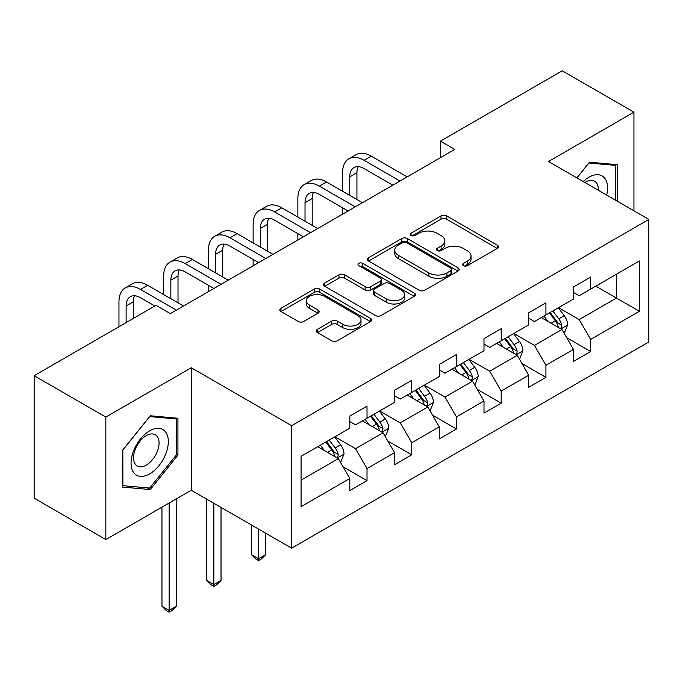 <?xml version="1.0" encoding="UTF-8"?>
<svg xmlns="http://www.w3.org/2000/svg" width="683" height="683" viewBox="0 0 683 683"><rect width="100%" height="100%" fill="white"/><g stroke="black" fill="none" stroke-linecap="round" stroke-linejoin="round"><path stroke-width="1.02" d="M463.433 265.67A2.783 1.605 0 0 0 467.368 265.67L497.275 248.407A3.978 2.297 0 0 0 498.436 246.776A3.978 2.297 0 0 0 497.275 245.154L446.614 215.905A3.978 2.297 0 0 0 440.987 215.905L411.089 233.168A2.783 1.605 0 0 0 410.27 234.312A2.783 1.605 0 0 0 411.089 235.447A2.783 1.605 0 0 0 415.025 235.447L418.892 233.21A12.738 7.351 0 0 1 436.907 233.21L441.133 235.652A12.738 7.351 0 0 1 444.855 240.851A12.738 7.351 0 0 1 441.133 246.051L437.257 248.279A2.783 1.605 0 0 0 436.446 249.423A2.783 1.605 0 0 0 437.257 250.559A2.783 1.605 0 0 0 441.201 250.559L445.068 248.322A12.738 7.351 0 0 1 463.083 248.322L467.3 250.763A12.738 7.351 0 0 1 471.031 255.963A12.738 7.351 0 0 1 467.3 261.162L463.433 263.39A2.783 1.605 0 0 0 462.613 264.526A2.783 1.605 0 0 0 463.433 265.67L463.433 263.39M317.441 329.317A3.978 2.297 0 0 0 316.28 330.939A3.978 2.297 0 0 0 317.441 332.57L331.656 340.774A3.978 2.297 0 0 0 337.282 340.774L370.493 321.599A3.978 2.297 0 0 0 371.654 319.977A3.978 2.297 0 0 0 370.493 318.355L319.832 289.105A3.978 2.297 0 0 0 314.206 289.105L281.003 308.281A3.978 2.297 0 0 0 279.834 309.903A3.978 2.297 0 0 0 281.003 311.525L298.164 321.437A3.978 2.297 0 0 0 303.798 321.437L318.005 313.232A3.978 2.297 0 0 0 319.174 311.61A3.978 2.297 0 0 0 318.005 309.98L309.493 305.07A10.646 6.147 0 0 1 306.377 300.725A10.646 6.147 0 0 1 312.951 295.039A10.646 6.147 0 0 1 324.553 296.379L357.901 315.631A10.646 6.147 0 0 1 361.017 319.977A10.646 6.147 0 0 1 354.443 325.654A10.646 6.147 0 0 1 342.84 324.323L337.282 321.112A3.978 2.297 0 0 0 331.656 321.112L317.441 329.317L317.441 332.57M191.266 367.753L105.831 417.074L34.15 375.693L34.15 498.189L105.831 539.57L191.266 490.24L291.615 548.176L291.615 425.688L191.266 367.753L191.266 490.24M633.944 210.825L633.944 112.174L548.5 161.504L648.85 219.439L291.615 425.688M633.944 112.174L562.263 70.793L440.415 141.142L440.415 157.696M34.15 375.693L155.997 305.344L170.332 313.625L454.75 149.415L440.415 141.142M419.174 290.241A3.978 2.297 0 0 0 424.809 290.241L458.011 271.066A3.978 2.297 0 0 0 459.181 269.444A3.978 2.297 0 0 0 458.011 267.821L407.358 238.572A3.978 2.297 0 0 0 401.732 238.572L368.521 257.747A3.978 2.297 0 0 0 367.352 259.369A3.978 2.297 0 0 0 368.521 261L419.174 290.241M359.924 266.268A2.783 1.605 0 0 1 362.75 266.66L362.75 263.348L414.257 293.084A3.978 2.297 0 0 1 415.418 294.706A3.978 2.297 0 0 1 414.257 296.337L381.046 315.503A3.978 2.297 0 0 1 375.419 315.503L324.758 286.262L324.758 283.01A3.978 2.297 0 0 0 323.597 284.64A3.978 2.297 0 0 0 324.758 286.262M324.758 283.01L338.973 274.805A3.978 2.297 0 0 1 344.599 274.805L365.14 286.664A3.978 2.297 0 0 0 370.775 286.664L380.2 281.225A3.978 2.297 0 0 0 381.37 279.603A3.978 2.297 0 0 0 380.2 277.972L358.814 265.627A2.783 1.605 0 0 1 357.994 264.492A2.783 1.605 0 0 1 359.719 263.006A2.783 1.605 0 0 1 362.75 263.348M291.615 548.176L648.85 341.927L648.85 219.439M343.079 466.822L367.019 480.644L367.019 468.555L394.543 452.667L394.543 464.756L411.747 454.818L411.747 442.738L439.263 426.849L439.263 438.93L456.466 429.001L456.466 416.912L483.991 401.023L483.991 413.104L501.194 403.175L501.194 391.094L528.719 375.198L528.719 387.287L545.922 377.349L545.922 365.268L573.447 349.38L573.447 361.461L590.65 351.532L590.65 339.442L639.39 311.303L639.39 260.983L616.45 274.224L616.45 298.061L639.39 311.303M367.019 480.644L349.816 490.573L349.816 478.493L301.075 506.632L301.075 456.312L349.816 428.173L349.816 416.084L367.019 406.154L367.019 418.235L394.543 402.347L394.543 390.266L411.747 380.329L411.747 392.418L439.263 376.521L439.263 364.44L456.466 354.511L456.466 366.592L483.991 350.703L483.991 338.614L501.194 328.685L501.194 340.766L528.719 324.877L528.719 312.797L545.922 302.859L545.922 314.948L573.447 299.06L573.447 286.971L590.65 277.042L590.65 289.122L639.39 260.983M362.425 420.89L383.069 432.809L355.553 448.697L334.909 436.779M349.816 421.548L355.553 424.86L367.019 418.235M355.553 448.697L367.019 468.555M383.069 432.809L394.543 452.667M407.153 395.064L427.797 406.983L400.272 422.871L379.628 410.953M394.543 395.722L400.272 399.034L411.747 392.418M400.272 422.871L411.747 442.738M427.797 406.983L439.263 426.849M451.881 369.238L472.525 381.157L445 397.054L424.356 385.135M439.263 369.904L445 373.217L456.466 366.592M445 397.054L456.466 416.912M472.525 381.157L483.991 401.023M496.609 343.421L517.253 355.339L489.728 371.228L469.084 359.309M483.991 344.078L489.728 347.391L501.194 340.766M489.728 371.228L501.194 391.094M517.253 355.339L528.719 375.198M541.337 317.595L561.981 329.513L534.456 345.402L513.812 333.483M528.719 318.261L534.456 321.565L545.922 314.948M534.456 345.402L545.922 365.268M561.981 329.513L573.447 349.38M595.807 286.143L616.45 298.061L579.184 319.584L558.54 307.666M573.447 292.435L579.184 295.748L590.65 289.122M579.184 319.584L590.65 339.442M105.831 417.074L105.831 539.57M301.075 480.149L338.35 458.626L317.706 446.708M338.35 458.626L349.816 478.493M566.711 337.709L590.65 351.532M521.983 363.535L545.922 377.349M477.255 389.353L501.194 403.175M432.527 415.179L456.466 429.001M387.807 440.996L411.747 454.818M617.167 201.143L617.167 164.663L589.506 162.187L576.879 177.887M122.599 487.09L150.269 489.557L177.93 455.143L177.93 418.252L150.269 415.776L122.599 450.199L122.599 487.09M176.504 454.315L177.93 455.143M147.34 487.867L150.269 489.557M464.542 266.063L467.3 264.466A12.738 7.351 0 0 0 471.031 259.267L471.031 255.963M444.855 240.851L444.855 244.155A12.738 7.351 0 0 1 441.133 249.355L438.375 250.951M497.215 248.433L446.614 219.217A3.978 2.297 0 0 0 440.987 219.217L412.199 235.84M457.96 271.1L407.358 241.884A3.978 2.297 0 0 0 401.732 241.884L368.572 261.026M450.976 270.579A2.783 1.605 0 0 0 451.796 269.444A2.783 1.605 0 0 0 450.976 268.308L406.513 242.636A2.783 1.605 0 0 0 402.577 242.636L398.496 244.992A12.738 7.351 0 0 0 394.765 250.191A12.738 7.351 0 0 0 398.496 255.391L428.89 272.935A12.738 7.351 0 0 0 446.895 272.935L450.976 270.579L450.976 273.892A2.783 1.605 0 0 0 451.796 272.756L451.796 269.444M394.765 250.191L394.765 253.504A12.738 7.351 0 0 0 398.496 258.703L398.496 255.391M450.976 273.892L446.895 276.248A12.738 7.351 0 0 1 428.89 276.248L398.496 258.703M324.809 286.288L338.973 278.118L338.973 274.805M381.37 279.603L381.37 282.907A3.978 2.297 0 0 1 380.2 284.538L370.775 289.976A3.978 2.297 0 0 1 365.14 289.976L344.599 278.118A3.978 2.297 0 0 0 338.973 278.118M362.75 266.66L414.197 296.362M386.458 298.975A10.646 6.147 0 0 0 398.061 300.307A10.646 6.147 0 0 0 404.635 294.629A10.646 6.147 0 0 0 401.519 290.284L389.771 283.496A3.978 2.297 0 0 0 384.136 283.496L374.711 288.943A3.978 2.297 0 0 0 373.55 290.565A3.978 2.297 0 0 0 374.711 292.196L386.458 298.975L386.458 302.287A10.646 6.147 0 0 0 398.061 303.619A10.646 6.147 0 0 0 404.635 297.942L404.635 294.629M373.55 290.565L373.55 293.878A3.978 2.297 0 0 0 374.711 295.5L374.711 292.196M386.458 302.287L374.711 295.5M361.017 319.977L361.017 323.29A10.646 6.147 0 0 1 354.443 328.967A10.646 6.147 0 0 1 342.84 327.635L337.282 324.425A3.978 2.297 0 0 0 331.656 324.425L317.493 332.595M306.377 300.725L306.377 304.029A10.646 6.147 0 0 0 309.493 308.375L309.493 305.07M317.954 313.266L309.493 308.375M370.442 321.633L319.832 292.418A3.978 2.297 0 0 0 314.206 292.418L281.055 311.559M564.243 333.441L567.65 324.843A10.749 6.207 -120 0 0 564.226 315.7L558.31 307.794M547.988 321.437L543.975 316.075M560.316 328.557L561.614 327.183L561.853 325.304A10.749 6.207 -120 0 0 558.779 318.841L552.863 310.944M550.165 312.498L556.73 321.258A5.473 3.159 60 0 1 557.729 322.922L561.853 325.304M549.422 312.925L555.339 320.831A10.749 6.207 60 0 1 558.412 327.294M342.593 191.266L342.593 172.722A30.411 17.553 60 0 1 348.885 158.806L356.056 154.665A30.411 17.553 60 0 1 371.262 156.168L407.153 176.897M348.885 158.806A30.411 17.553 60 0 1 364.09 160.309L399.99 181.038M392.819 185.17L364.09 168.59A20.277 11.705 -120 0 0 353.956 167.583A20.277 11.705 -120 0 0 349.756 176.863L349.756 195.406M358.191 166.643A20.277 11.705 -120 0 0 356.927 172.722L356.927 199.538M342.593 214.172L342.593 207.82M613.957 164.372L615.733 165.397L615.733 200.315M576.939 177.922L588.925 163.006L615.733 165.397M606.675 195.082A26.355 15.214 120 0 0 602.107 175.924A26.355 15.214 120 0 0 583.231 181.55M598.274 190.241A18.04 10.416 120 0 0 594.56 181.157A18.04 10.416 120 0 0 584.836 182.481M149.697 473.857A26.355 15.214 120 0 0 168.325 441.577A26.355 15.214 120 0 0 149.697 430.819A26.355 15.214 120 0 0 131.059 463.1A26.355 15.214 120 0 0 149.697 473.857M146.299 465.106A18.04 10.416 120 0 0 158.089 449.209A18.04 10.416 120 0 0 155.323 434.755A18.04 10.416 120 0 0 146.299 435.643A18.04 10.416 120 0 0 134.508 451.548A18.04 10.416 120 0 0 137.274 466.002A18.04 10.416 120 0 0 146.299 465.106M122.889 449.943L149.697 416.596L176.504 418.986L176.504 454.733L149.697 488.08L122.889 485.681L122.829 449.909M174.72 417.962L176.504 418.986M519.515 359.258L522.93 350.669A10.749 6.207 -120 0 0 519.498 341.517L513.582 333.62M503.269 347.263L499.247 341.893M515.588 354.375L516.894 353L517.125 351.13A10.749 6.207 -120 0 0 514.051 344.667L508.135 336.762M505.446 338.316L512.002 347.084A5.473 3.159 60 0 1 513.001 348.748L517.125 351.13M504.694 338.751L510.611 346.648A10.749 6.207 60 0 1 513.684 353.111M474.787 385.084L478.202 376.487A10.749 6.207 -120 0 0 474.77 367.343L468.854 359.446M458.541 373.08L454.519 367.719M470.86 380.2L472.166 378.826L472.397 376.948A10.749 6.207 -120 0 0 469.323 370.485L463.407 362.588M460.718 364.141L467.283 372.901A5.473 3.159 60 0 1 468.273 374.566L472.397 376.948M459.966 364.577L465.883 372.474A10.749 6.207 60 0 1 468.956 378.937M297.865 217.083L297.865 198.548A30.411 17.553 60 0 1 304.166 184.623L311.328 180.491A30.411 17.553 60 0 1 326.534 181.994L362.425 202.714M304.166 184.623A30.411 17.553 60 0 1 319.362 186.135L355.262 206.855M348.091 210.996L319.362 194.407A20.277 11.705 -120 0 0 309.228 193.409A20.277 11.705 -120 0 0 305.028 202.689L305.028 221.224M313.471 192.469A20.277 11.705 -120 0 0 312.199 198.548L312.199 225.364M297.865 239.998L297.865 233.637M253.137 242.909L253.137 224.374A30.411 17.553 60 0 1 259.438 210.449L266.601 206.309A30.411 17.553 60 0 1 281.806 207.82L317.706 228.54M259.438 210.449A30.411 17.553 60 0 1 274.643 211.952L310.534 232.681M303.372 236.813L274.643 220.233A20.277 11.705 -120 0 0 264.5 219.226A20.277 11.705 -120 0 0 260.308 228.506L260.308 247.05M268.743 218.295A20.277 11.705 -120 0 0 267.471 224.374L267.471 251.182M253.137 265.815L253.137 259.463M430.068 410.901L433.474 402.313A10.749 6.207 -120 0 0 430.042 393.16L424.126 385.263M413.813 398.906L409.791 393.545M426.132 406.018L427.438 404.643L427.678 402.774A10.749 6.207 -120 0 0 424.595 396.311L418.679 388.414M415.99 389.967L422.555 398.727A5.473 3.159 60 0 1 423.545 400.392L427.678 402.774M415.238 390.394L421.155 398.291A10.749 6.207 60 0 1 424.237 404.754M258.584 529.112L258.584 558.745L265.755 554.605L265.755 533.244M265.755 554.605L261.452 558.907L258.584 560.564L255.715 558.907L251.421 554.605L251.421 524.971M251.421 554.605L258.584 558.745L258.584 560.564M385.34 436.727L388.747 428.139A10.749 6.207 -120 0 0 385.323 418.986L379.398 411.089M369.085 424.732L365.064 419.362M381.413 431.844L382.711 430.469L382.95 428.591A10.749 6.207 -120 0 0 379.876 422.128L373.951 414.231M371.262 415.785L377.827 424.553A5.473 3.159 60 0 1 378.826 426.209L382.95 428.591M370.51 416.22L376.435 424.117A10.749 6.207 60 0 1 379.509 430.58M213.856 503.286L213.856 584.563L221.027 580.43L221.027 507.426M221.027 580.43L216.724 584.733L213.856 586.39L210.987 584.733L206.693 580.43L206.693 499.145M206.693 580.43L213.856 584.563L213.856 586.39M340.612 462.553L344.019 453.956A10.749 6.207 -120 0 0 340.595 444.812L334.679 436.907M324.357 450.549L320.344 445.188M336.685 457.67L337.983 456.295L338.222 454.417A10.749 6.207 -120 0 0 335.148 447.954L329.232 440.057M326.534 441.611L333.099 450.37A5.473 3.159 60 0 1 334.098 452.035L338.222 454.417M325.791 442.038L331.707 449.943A10.749 6.207 60 0 1 334.781 456.406M169.128 503.021L169.128 610.389L176.299 606.248L176.299 498.88M176.299 606.248L171.996 610.551L169.128 612.207L166.268 610.551L161.965 606.248L161.965 507.162M161.965 606.248L169.128 610.389L169.128 612.207M208.409 268.735L208.409 250.191A30.411 17.553 60 0 1 214.71 236.275L221.873 232.135A30.411 17.553 60 0 1 237.078 233.637L272.978 254.366M214.71 236.275A30.411 17.553 60 0 1 229.915 237.778L265.807 258.498M258.644 262.639L229.915 246.051A20.277 11.705 -120 0 0 219.781 245.052A20.277 11.705 -120 0 0 215.58 254.332L215.58 272.867M224.015 244.113A20.277 11.705 -120 0 0 222.743 250.191L222.743 277.008M208.409 291.641L208.409 285.281M163.681 294.552L163.681 276.017A30.411 17.553 60 0 1 169.982 262.093L177.153 257.952A30.411 17.553 60 0 1 192.358 259.463L228.25 280.184M169.982 262.093A30.411 17.553 60 0 1 185.187 263.604L221.079 284.324M213.916 288.465L185.187 271.877A20.277 11.705 -120 0 0 175.053 270.869A20.277 11.705 -120 0 0 170.852 280.15L170.852 298.693M179.287 269.939A20.277 11.705 -120 0 0 178.015 276.017L178.015 302.834M118.962 326.73L118.962 301.835A30.411 17.553 60 0 1 125.254 287.919L132.425 283.778A30.411 17.553 60 0 1 147.63 285.281L183.522 306.01M125.254 287.919A30.411 17.553 60 0 1 140.459 289.421L176.359 310.15M154.853 306.01L140.459 297.703A20.277 11.705 -120 0 0 130.325 296.695A20.277 11.705 -120 0 0 126.124 305.975L126.124 322.598M134.56 295.756A20.277 11.705 -120 0 0 133.296 301.835L133.296 318.457M467.3 264.466L467.3 261.162M437.257 250.559L437.257 248.279M441.133 249.355L441.133 246.051M411.089 235.447L411.089 233.168M440.987 219.217L440.987 215.905M446.614 219.217L446.614 215.905M497.275 248.407L497.275 245.154M368.521 261L368.521 257.747M401.732 241.884L401.732 238.572M407.358 241.884L407.358 238.572M458.011 271.066L458.011 267.821M428.89 276.248L428.89 272.935M446.895 276.248L446.895 272.935M344.599 278.118L344.599 274.805M365.14 289.976L365.14 286.664M370.775 289.976L370.775 286.664M380.2 284.538L380.2 281.225M414.257 296.337L414.257 293.084M331.656 324.425L331.656 321.112M337.282 324.425L337.282 321.112M342.84 327.635L342.84 324.323M318.005 313.232L318.005 309.98M281.003 311.525L281.003 308.281M314.206 292.418L314.206 289.105M319.832 292.418L319.832 289.105M370.493 321.599L370.493 318.355M560.914 328.899L567.582 325.057M558.779 318.841L564.226 315.7M551.138 323.255L555.339 320.831M371.262 156.168L364.09 160.309M356.927 172.722L349.756 176.863M516.194 354.725L522.854 350.874M514.051 344.667L519.498 341.517M506.41 349.073L510.611 346.648M471.466 380.551L478.134 376.7M469.323 370.485L474.77 367.343M461.682 374.899L465.883 372.474M326.534 181.994L319.362 186.135M312.199 198.548L305.028 202.689M281.806 207.82L274.643 211.952M267.471 224.374L260.308 228.506M426.738 406.368L433.406 402.518M424.595 396.311L430.042 393.16M416.954 400.725L421.155 398.291M382.01 432.194L388.678 428.343M379.876 422.128L385.323 418.986M372.226 426.542L376.435 424.117M337.282 458.011L343.95 454.169M335.148 447.954L340.595 444.812M327.499 452.368L331.707 449.943M237.078 233.637L229.915 237.778M222.743 250.191L215.58 254.332M192.358 259.463L185.187 263.604M178.015 276.017L170.852 280.15M147.63 285.281L140.459 289.421M133.296 301.835L126.124 305.975"/></g></svg>
